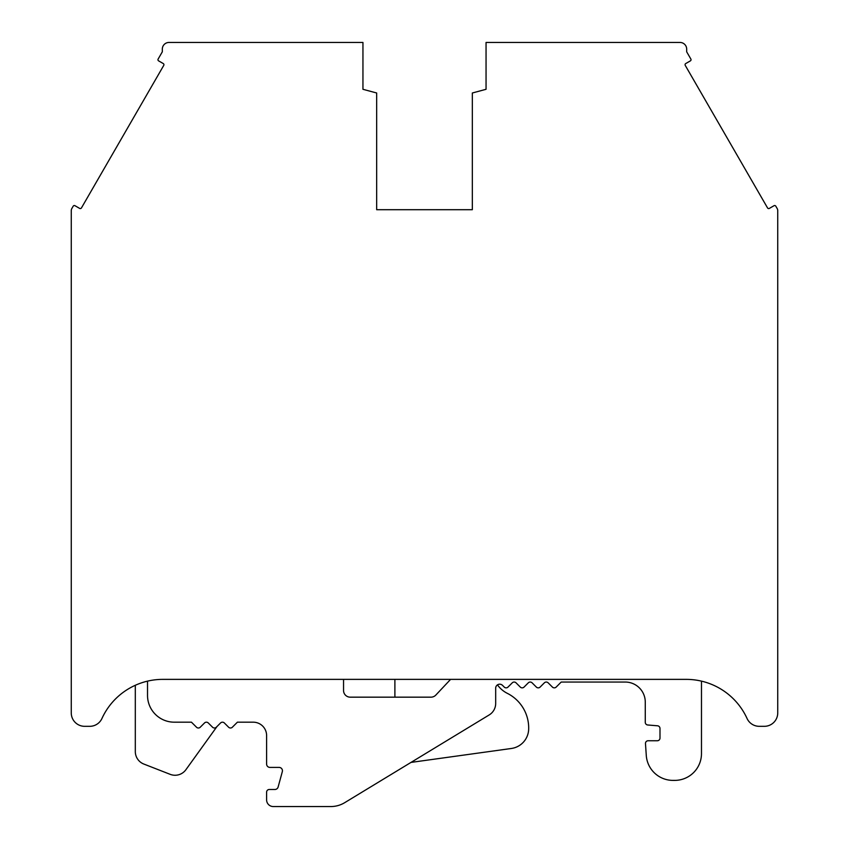 <?xml version="1.0" encoding="UTF-8"?>
<svg xmlns="http://www.w3.org/2000/svg" width="849" height="849" viewBox="0 0 849 849"><rect width="100%" height="100%" fill="white"/><g stroke="black" fill="none" stroke-linecap="round" stroke-linejoin="round"><path stroke-width="1.27" d="M686.194 679.37A66.901 66.901 0 0 1 747.056 718.487A13.382 13.382 0 0 0 759.229 726.319L764.355 726.319A13.382 13.382 0 0 0 777.737 712.937L777.737 210.605A4.012 4.012 0 0 0 777.206 208.599L775.827 206.211A1.337 1.337 0 0 0 773.991 205.723L769.364 208.398A1.337 1.337 0 0 1 767.538 207.909L685.249 65.384A1.337 1.337 0 0 1 685.737 63.558L690.364 60.884A1.337 1.337 0 0 0 690.863 59.048L686.682 51.821L686.682 49.136A6.686 6.686 0 0 0 679.996 42.45L486.053 42.45L486.053 89.304L472.331 92.987L472.331 209.703L376.669 209.703L376.669 92.987L362.947 89.304L362.947 42.45L169.004 42.45A6.686 6.686 0 0 0 162.318 49.136L162.318 51.821L158.137 59.048A1.337 1.337 0 0 0 158.636 60.884L163.263 63.558A1.337 1.337 0 0 1 163.751 65.384L81.462 207.909A1.337 1.337 0 0 1 79.636 208.398L75.009 205.723A1.337 1.337 0 0 0 73.173 206.211L71.794 208.599A4.012 4.012 0 0 0 71.263 210.605L71.263 712.937A13.382 13.382 0 0 0 84.645 726.319L89.771 726.319A13.382 13.382 0 0 0 101.944 718.487A66.901 66.901 0 0 1 162.806 679.37L686.194 679.37A66.901 66.901 0 0 1 701.476 681.131L701.476 753.625A26.765 26.765 0 0 1 674.711 780.39L672.981 780.39A26.765 26.765 0 0 1 646.28 755.461L645.473 743.607A2.674 2.674 0 0 1 648.137 740.753L657.317 740.753A2.674 2.674 0 0 0 659.991 738.078L659.991 728.463A2.674 2.674 0 0 0 657.572 725.799L647.691 724.982A2.674 2.674 0 0 1 645.272 722.319L645.272 702.112A20.068 20.068 0 0 0 625.204 682.044L561.21 682.044L556.18 687.074A2.674 2.674 0 0 1 552.402 687.074L548.157 682.829A2.674 2.674 0 0 0 544.368 682.829L540.123 687.074A2.674 2.674 0 0 1 536.345 687.074L532.1 682.829A2.674 2.674 0 0 0 528.311 682.829L524.066 687.074A2.674 2.674 0 0 1 520.288 687.074L516.043 682.829A2.674 2.674 0 0 0 512.255 682.829L508.01 687.074A2.674 2.674 0 0 1 504.232 687.074L502.534 685.376A4.012 4.012 0 0 0 495.678 688.221L495.678 703.46A13.382 13.382 0 0 1 489.247 714.9L344.705 802.666A26.765 26.765 0 0 1 330.813 806.55L273.304 806.55A6.686 6.686 0 0 1 266.607 799.864L266.607 792.159A2.674 2.674 0 0 1 269.292 789.485L274.896 789.485A3.343 3.343 0 0 0 278.122 787.023L282.324 771.635A3.343 3.343 0 0 0 279.088 767.411L269.961 767.411L279.088 767.411A3.343 3.343 0 0 1 282.324 771.635M269.961 767.411A3.343 3.343 0 0 1 266.607 764.068L266.607 735.563A13.382 13.382 0 0 0 253.235 722.181L237.402 722.181L232.202 727.37A2.674 2.674 0 0 1 228.763 727.37L224.348 722.966A2.674 2.674 0 0 0 220.57 722.966L216.145 727.37A2.674 2.674 0 0 1 212.706 727.37L208.292 722.966A2.674 2.674 0 0 0 204.513 722.966L200.099 727.37A2.674 2.674 0 0 1 196.65 727.37L191.45 722.181L174.289 722.181A26.765 26.765 0 0 1 147.524 695.427L147.524 681.131M71.263 332.192L71.263 543.243M499.7 684.209A4.012 4.012 0 0 0 497.472 684.878A26.765 26.765 0 0 0 507.309 693.336A38.799 38.799 0 0 1 528.672 729.227A20.068 20.068 0 0 1 511.374 748.478L410.99 762.413L344.705 802.666M343.548 679.37L343.548 690.47A6.686 6.686 0 0 0 350.244 697.167L430.963 697.167A6.686 6.686 0 0 0 435.845 695.055L450.596 679.37M701.476 753.625L701.476 681.131M224.348 722.966A2.674 2.674 0 0 0 220.57 722.966M273.304 806.55L330.813 806.55M625.204 682.044L561.21 682.044L556.18 687.074M659.991 728.463A2.674 2.674 0 0 0 657.572 725.799M657.317 740.753A2.674 2.674 0 0 0 659.991 738.078M646.28 755.461L645.473 743.607A2.674 2.674 0 0 1 648.137 740.753M395.093 697.167A4.012 4.012 0 0 1 394.891 695.893L394.891 679.37M135.309 685.281L135.309 751.577A13.382 13.382 0 0 0 143.821 764.047L170.193 774.341A13.382 13.382 0 0 0 185.92 769.693L216.973 726.553"/></g></svg>
